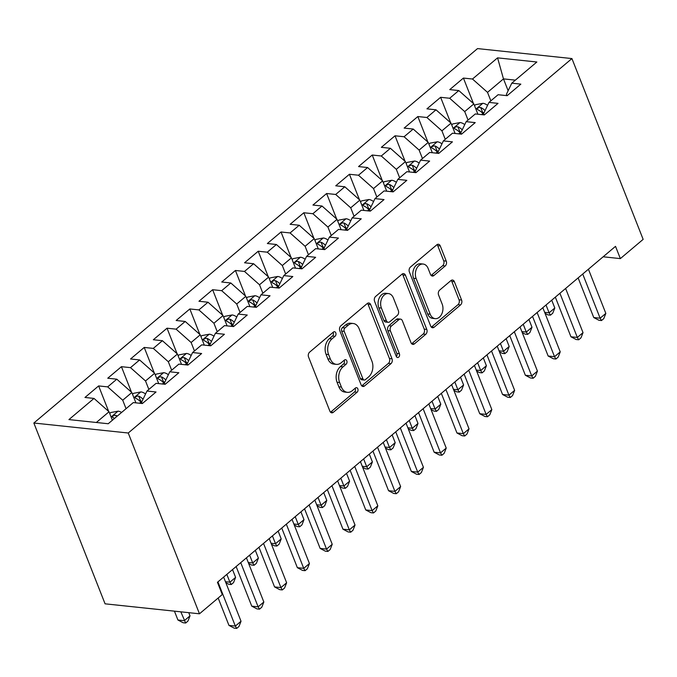 <?xml version="1.0" encoding="UTF-8"?>
<svg xmlns="http://www.w3.org/2000/svg" width="677" height="677" viewBox="0 0 677 677"><rect width="100%" height="100%" fill="white"/><g stroke="black" fill="none" stroke-linecap="round" stroke-linejoin="round"><path stroke-width="1.02" d="M335.792 332.872A2.496 1.76 96 0 0 334.489 331.713A2.496 1.76 96 0 0 333.397 332.085L309.617 352.15A3.563 2.522 96 0 0 308.56 357.05L329.894 411.193A3.563 2.522 96 0 0 331.755 412.843A3.563 2.522 96 0 0 333.312 412.31L357.092 392.245A2.496 1.76 96 0 0 357.828 388.818A2.496 1.76 96 0 0 356.525 387.659A2.496 1.76 96 0 0 355.433 388.031L352.353 390.629A11.399 8.056 96 0 1 347.369 392.338A11.399 8.056 96 0 1 341.403 387.049L339.626 382.539A11.399 8.056 96 0 1 342.994 366.866L346.074 364.268A2.496 1.76 96 0 0 346.81 360.841A2.496 1.76 96 0 0 345.507 359.682A2.496 1.76 96 0 0 344.415 360.062L341.335 362.652A11.399 8.056 96 0 1 336.351 364.361A11.399 8.056 96 0 1 330.384 359.072L328.607 354.562A11.399 8.056 96 0 1 331.975 338.898L335.056 336.3A2.496 1.76 96 0 0 335.792 332.872M336.351 364.361L333.795 364.091A11.399 8.056 96 0 1 327.829 358.802L326.052 354.291A11.399 8.056 96 0 1 329.428 338.627L332.5 336.029A2.496 1.76 96 0 0 333.236 332.602A2.496 1.76 96 0 0 333.109 332.322M330.528 412.217A3.563 2.522 96 0 0 330.757 412.039L354.536 391.975A2.496 1.76 96 0 0 355.273 388.547A2.496 1.76 96 0 0 355.146 388.268M347.369 392.338L344.813 392.068A11.399 8.056 96 0 1 338.847 386.779L337.07 382.268A11.399 8.056 96 0 1 340.446 366.595L343.518 363.998A2.496 1.76 96 0 0 344.255 360.57A2.496 1.76 96 0 0 344.128 360.299M445.195 265.985A3.563 2.522 96 0 0 446.245 261.094L440.262 245.903A3.563 2.522 96 0 0 438.4 244.253A3.563 2.522 96 0 0 436.843 244.786L410.431 267.068A3.563 2.522 96 0 0 409.382 271.968L430.707 326.102A3.563 2.522 96 0 0 432.569 327.761A3.563 2.522 96 0 0 434.135 327.228L460.538 304.938A3.563 2.522 96 0 0 461.596 300.046L454.369 281.691A3.563 2.522 96 0 0 452.498 280.041A3.563 2.522 96 0 0 450.941 280.574L439.644 290.111A3.563 2.522 96 0 0 438.586 295.011L442.174 304.108A9.529 6.736 96 0 1 441.717 314.069A9.529 6.736 96 0 1 435.184 318.639A9.529 6.736 96 0 1 430.2 314.213L416.16 278.569A9.529 6.736 96 0 1 416.617 268.617A9.529 6.736 96 0 1 423.15 264.047A9.529 6.736 96 0 1 428.135 268.464L430.47 274.405A3.563 2.522 96 0 0 432.332 276.064A3.563 2.522 96 0 0 433.898 275.522L445.195 265.985L442.648 265.722A3.563 2.522 96 0 0 443.697 260.823L437.714 245.633A3.563 2.522 96 0 0 437.071 244.609M615.52 246.352L217.444 582.305L222.268 594.558L199.47 613.802L128.249 433.009L571.93 58.569L643.15 239.362L620.352 258.606L615.52 246.352M370.666 304.642A3.563 2.522 96 0 0 368.804 302.983A3.563 2.522 96 0 0 367.247 303.516L340.836 325.806A3.563 2.522 96 0 0 339.786 330.706L361.112 384.841A3.563 2.522 96 0 0 362.974 386.499A3.563 2.522 96 0 0 364.531 385.966L390.942 363.676A3.563 2.522 96 0 0 391.991 358.776L370.666 304.642L368.11 304.371A3.563 2.522 96 0 0 367.476 303.347M375.633 296.441L402.045 274.151A3.563 2.522 96 0 1 403.602 273.618A3.563 2.522 96 0 1 405.464 275.268L426.789 329.411A3.563 2.522 96 0 1 425.74 334.311L414.434 343.848A3.563 2.522 96 0 1 412.877 344.381A3.563 2.522 96 0 1 411.015 342.723L402.366 320.771A3.563 2.522 96 0 0 400.505 319.112A3.563 2.522 96 0 0 398.939 319.654L391.45 325.975A3.563 2.522 96 0 0 390.392 330.875L399.396 353.732A2.496 1.76 96 0 1 399.278 356.339A2.496 1.76 96 0 1 397.568 357.532A2.496 1.76 96 0 1 396.265 356.381L374.584 301.333A3.563 2.522 96 0 1 375.633 296.441M128.249 433.009L33.85 423.023L477.53 48.592L571.93 58.569M108.684 411.438L98.63 385.924L84.955 397.467L94.01 398.423L68.927 419.588L108.218 423.743L133.301 402.578L142.356 403.534L156.04 391.991L146.977 391.035L156.099 383.334L165.154 384.291L178.838 372.748L169.783 371.791L178.897 364.099L187.961 365.055L201.636 353.512L192.581 352.548L201.704 344.855L210.759 345.812L224.434 334.269L215.379 333.312L224.502 325.612L233.557 326.568L247.24 315.025L238.177 314.069L247.3 306.376L256.355 307.333L270.038 295.781L260.975 294.825L270.098 287.133L279.152 288.089L292.836 276.546L283.781 275.59L292.896 267.889L301.959 268.845L315.634 257.302L306.579 256.346L315.694 248.645L324.757 249.61L338.432 238.059L329.377 237.102L338.5 229.41L347.555 230.366L361.239 218.823L352.175 217.859L361.298 210.166L370.353 211.122L384.037 199.58L374.973 198.623L384.096 190.922L393.151 191.879L406.835 180.336L397.78 179.38L406.894 171.687L415.957 172.643L429.633 161.092L420.578 160.136L429.692 152.443L438.755 153.4L452.431 141.857L443.376 140.901L452.498 133.2L461.553 134.156L475.229 122.613L466.174 121.657L475.296 113.956L484.351 114.921L498.035 103.369L488.972 102.413L498.094 94.721L507.149 95.677L520.833 84.134L511.778 83.169L506.396 94.348L506.912 95.652M98.63 385.924L107.685 386.88L116.808 379.188L131.846 392.516L135.916 402.857M131.482 392.203L121.428 366.68L107.753 378.223L116.808 379.188M121.428 366.68L130.492 367.636L139.606 359.944L154.644 373.281L158.714 383.614M154.28 372.959L144.226 347.436L130.551 358.988L139.606 359.944M144.226 347.436L153.29 348.401L162.404 340.7L177.442 354.037L181.512 364.37M177.086 353.716L167.033 328.201L153.349 339.744L162.404 340.7M167.033 328.201L176.088 329.157L185.21 321.457L200.24 334.793L204.31 345.135M199.884 334.48L189.831 308.957L176.147 320.5L185.21 321.457M189.831 308.957L198.886 309.914L208.008 302.221L223.038 315.558L227.108 325.891M222.682 315.237L212.629 289.714L198.953 301.265L208.008 302.221M212.629 289.714L221.684 290.67L230.806 282.978L245.844 296.314L249.915 306.647M245.48 295.993L235.427 270.478L221.751 282.021L230.806 282.978M235.427 270.478L244.49 271.435L253.604 263.734L268.642 277.071L272.713 287.403M268.278 276.758L258.225 251.235L244.549 262.778L253.604 263.734M258.225 251.235L267.288 252.191L276.402 244.499L291.44 257.827L295.51 268.168M291.085 257.514L281.031 231.991L267.347 243.534L276.402 244.499M281.031 231.991L290.086 232.947L299.209 225.255L314.238 238.592L318.308 248.924M313.883 238.27L303.829 212.756L290.145 224.299L299.209 225.255M303.829 212.756L312.884 213.712L322.007 206.011L337.036 219.348L341.106 229.681M336.681 219.026L326.627 193.512L312.952 205.055L322.007 206.011M326.627 193.512L335.682 194.468L344.805 186.767L359.842 200.104L363.913 210.445M359.479 199.791L349.425 174.268L335.75 185.811L344.805 186.767M349.425 174.268L358.488 175.225L367.603 167.532L382.64 180.869L386.711 191.202M382.277 180.547L372.223 155.025L358.548 166.576L367.603 167.532M372.223 155.025L381.286 155.989L390.401 148.288L405.438 161.625L409.509 171.958M405.074 161.304L395.029 135.789L381.346 147.332L390.401 148.288M395.029 135.789L404.084 136.746L413.207 129.045L428.236 142.382L432.307 152.714M427.881 142.068L417.827 116.546L404.144 128.088L413.207 129.045M417.827 116.546L426.882 117.502L436.005 109.809L451.034 123.146L455.105 133.479M450.679 122.825L440.625 97.302L426.942 108.845L436.005 109.809M440.625 97.302L449.68 98.258L458.803 90.566L473.841 103.903L477.911 114.235M473.477 103.581L463.423 78.067L449.748 89.609L458.803 90.566M463.423 78.067L472.487 79.023L497.561 57.858L536.853 62.005L511.778 83.169M485.037 110.596A9.613 5.475 -130.2 0 0 480.704 107.533L479.341 107.406L477.53 108.295L477.2 109.209L477.962 109.843A9.613 5.475 49.8 0 1 482.87 113.508L484.097 114.887L483.598 113.592L488.972 102.413M508.139 90.726L503.476 78.887L487.516 92.36L490.85 100.831M472.487 79.023L487.516 92.36M497.561 57.858L503.476 78.887L515.366 80.14M462.239 129.832A9.613 5.475 -130.2 0 0 457.906 126.777L456.543 126.65L454.732 127.53L454.402 128.452L455.164 129.079A9.613 5.475 49.8 0 1 460.072 132.751L461.299 134.131L460.8 132.836L466.174 121.657M473.841 103.903L464.718 111.595L468.052 120.066M449.68 98.258L464.718 111.595M438.51 153.374L438.002 152.08L443.376 140.901M451.034 123.146L441.92 130.839L445.254 139.31M426.882 117.502L441.92 130.839M416.643 168.319A9.613 5.475 -130.2 0 0 412.301 165.256L410.939 165.137L409.128 166.017L408.798 166.931L409.568 167.566A9.613 5.475 49.8 0 1 414.476 171.23L415.703 172.618L415.196 171.315L420.578 160.136M428.236 142.382L419.114 150.082L422.456 158.553M404.084 136.746L419.114 150.082M393.845 187.554A9.613 5.475 -130.2 0 0 389.503 184.499L388.141 184.372L386.33 185.261L386 186.175L386.77 186.81A9.613 5.475 49.8 0 1 391.678 190.474L392.897 191.853L392.398 190.559L397.78 179.38M405.438 161.625L396.316 169.318L399.658 177.797M381.286 155.989L396.316 169.318M371.038 206.798A9.613 5.475 -130.2 0 0 366.706 203.735L365.343 203.616L363.532 204.496L363.202 205.419L363.972 206.045A9.613 5.475 49.8 0 1 368.872 209.718L370.099 211.097L369.6 209.802L374.973 198.623M382.64 180.869L373.518 188.561L376.852 197.032M358.488 175.225L373.518 188.561M348.24 226.042A9.613 5.475 -130.2 0 0 343.908 222.978L342.545 222.86L340.734 223.74L340.404 224.654L341.166 225.289A9.613 5.475 49.8 0 1 346.074 228.961L347.301 230.341L346.802 229.038L352.175 217.859M359.842 200.104L350.72 207.805L354.054 216.276M335.682 194.468L350.72 207.805M325.442 245.286A9.613 5.475 -130.2 0 0 321.101 242.222L319.747 242.095L317.928 242.984L317.606 243.898L318.368 244.532A9.613 5.475 49.8 0 1 323.276 248.197L324.503 249.576L324.004 248.281L329.377 237.102M337.036 219.348L327.922 227.049L331.256 235.52M312.884 213.712L327.922 227.049M301.714 268.82L301.197 267.525L306.579 256.346M314.238 238.592L305.115 246.284L308.458 254.755M290.086 232.947L305.115 246.284M278.916 288.063L278.399 286.769L283.781 275.59M291.44 257.827L282.317 265.528L285.66 273.999M267.288 252.191L282.317 265.528M257.048 303.008A9.613 5.475 -130.2 0 0 252.707 299.945L251.345 299.826L249.534 300.706L249.204 301.62L249.974 302.255A9.613 5.475 49.8 0 1 254.874 305.919L256.101 307.299L255.601 306.004L260.975 294.825M268.642 277.071L259.519 284.772L262.854 293.243M244.49 271.435L259.519 284.772M234.242 322.244A9.613 5.475 -130.2 0 0 229.909 319.189L228.547 319.062L226.736 319.95L226.406 320.864L227.167 321.499A9.613 5.475 49.8 0 1 232.076 325.163L233.303 326.542L232.803 325.248L238.177 314.069M245.844 296.314L236.722 304.007L240.056 312.486M221.684 290.67L236.722 304.007M211.444 341.487A9.613 5.475 -130.2 0 0 207.103 338.424L205.749 338.305L203.929 339.185L203.608 340.108L204.369 340.734A9.613 5.475 49.8 0 1 209.278 344.407L210.505 345.786L210.005 344.491L215.379 333.312M223.038 315.558L213.924 323.251L217.258 331.722M198.886 309.914L213.924 323.251M188.646 360.731A9.613 5.475 -130.2 0 0 184.305 357.668L182.942 357.549L181.131 358.429L180.801 359.343L181.571 359.978A9.613 5.475 49.8 0 1 186.48 363.651L187.707 365.03L187.199 363.727L192.581 352.548M200.24 334.793L191.126 342.494L194.46 350.965M176.088 329.157L191.126 342.494M164.917 384.265L164.401 382.97L169.783 371.791M177.442 354.037L168.319 361.73L171.662 370.209M153.29 348.401L168.319 361.73M142.111 403.509L141.603 402.214L146.977 391.035M154.644 373.281L145.521 380.973L148.864 389.444M130.492 367.636L145.521 380.973M131.846 392.516L122.723 400.217L126.057 408.688M107.685 386.88L122.723 400.217M603.156 256.786L620.352 258.606M199.47 613.802L105.07 603.825L33.85 423.023M94.01 398.423L109.039 411.76L112.382 420.231M109.039 411.76L96.337 422.49M361.746 385.865A3.563 2.522 96 0 0 361.983 385.695L388.386 363.405A3.563 2.522 96 0 0 389.444 358.514L368.11 304.371M344.957 327.939A2.496 1.76 96 0 0 344.221 331.366L362.94 378.892A2.496 1.76 96 0 0 364.243 380.051A2.496 1.76 96 0 0 365.335 379.679L368.576 376.937A11.399 8.056 96 0 0 371.952 361.264L359.157 328.785A11.399 8.056 96 0 0 353.191 323.496A11.399 8.056 96 0 0 348.198 325.205L344.957 327.939L342.401 327.668A2.496 1.76 96 0 0 341.665 331.095L344.221 331.366M364.243 380.051L361.696 379.78A2.496 1.76 96 0 1 360.384 378.621L341.665 331.095M353.191 323.496L350.635 323.225A11.399 8.056 96 0 0 345.651 324.935L348.198 325.205M342.401 327.668L345.651 324.935M411.658 343.747A3.563 2.522 96 0 0 411.887 343.577L423.184 334.04A3.563 2.522 96 0 0 424.242 329.14L402.917 274.997A3.563 2.522 96 0 0 402.273 273.973M400.505 319.112L397.949 318.85A3.563 2.522 96 0 0 396.392 319.383L388.894 325.705A3.563 2.522 96 0 0 387.845 330.604L396.849 353.462L399.396 353.732M396.375 356.618A2.496 1.76 96 0 0 396.849 353.462M393.388 297.982A9.529 6.736 96 0 0 388.403 293.564A9.529 6.736 96 0 0 381.879 298.134A9.529 6.736 96 0 0 381.422 308.086L386.364 320.644A3.563 2.522 96 0 0 388.226 322.303A3.563 2.522 96 0 0 389.791 321.77L397.281 315.44A3.563 2.522 96 0 0 398.338 310.54L393.388 297.982M388.403 293.564L385.856 293.293A9.529 6.736 96 0 0 379.323 297.863A9.529 6.736 96 0 0 378.866 307.823L381.422 308.086M388.226 322.303L385.678 322.032A3.563 2.522 96 0 1 383.817 320.373L378.866 307.823M431.114 275.429A3.563 2.522 96 0 0 431.342 275.26L442.648 265.722M423.15 264.047L420.595 263.776A9.529 6.736 96 0 0 414.062 268.346A9.529 6.736 96 0 0 413.605 278.298L416.16 278.569M435.184 318.639L432.628 318.368A9.529 6.736 96 0 1 427.644 313.942L413.605 278.298M431.351 327.135A3.563 2.522 96 0 0 431.579 326.957L457.99 304.667A3.563 2.522 96 0 0 459.04 299.776L451.813 281.429A3.563 2.522 96 0 0 451.17 280.405M109.708 413.452L110.791 412.538L118.179 411.159A9.613 5.475 49.8 0 1 121.615 412.437M174.438 611.153L177.924 620.005L184.305 620.674L190.009 615.867L188.748 612.668M117.282 416.093A9.613 5.475 -130.2 0 0 115.911 415.39L114.548 415.272L112.737 416.152L112.407 417.074L113.169 417.701A9.613 5.475 49.8 0 1 114.548 418.403M180.818 611.83L185.667 623.018L183.12 622.747L177.924 620.005M190.009 615.867L187.952 621.088L185.667 623.018M218.172 598.019L228.953 625.396L235.334 626.073L217.926 581.89M241.029 621.258L238.981 626.487L236.696 628.408L235.334 626.073L241.029 621.258L223.63 577.075M236.696 628.408L234.149 628.138L228.953 625.396M132.506 394.217L133.597 393.303L140.977 391.915A9.613 5.475 49.8 0 1 145.572 393.972M143.05 399.21A9.613 5.475 -130.2 0 0 138.709 396.155L137.346 396.028L135.535 396.908L135.205 397.831L135.975 398.457A9.613 5.475 49.8 0 1 140.875 402.13L142.102 403.509M138.709 396.155L140.444 400.564A4.9 2.784 49.8 0 1 141.705 401.715L141.798 401.816M155.312 374.973L156.395 374.059L163.775 372.672A9.613 5.475 49.8 0 1 168.37 374.728M165.848 379.975A9.613 5.475 -130.2 0 0 161.507 376.911L160.144 376.784L158.333 377.673L158.003 378.587L158.773 379.222A9.613 5.475 49.8 0 1 163.682 382.886L164.909 384.265M161.507 376.911L163.242 381.32A4.9 2.784 49.8 0 1 164.503 382.471L164.596 382.573M226.829 574.384L229.901 582.195L235.604 577.379L232.524 569.569M225.458 581.721L229.901 582.195L231.272 584.53L228.716 584.259L225.864 582.753M235.604 577.379L233.548 582.609L231.272 584.53M236.138 566.522L251.751 606.152L258.132 606.829L240.733 562.646M263.835 602.014L261.779 607.244L259.494 609.165L258.132 606.829L263.835 602.014L246.428 557.84M259.494 609.165L256.947 608.894L251.751 606.152M258.944 547.278L274.557 586.917L280.93 587.585L263.531 543.403M286.633 582.779L284.577 588L282.301 589.929L280.93 587.585L286.633 582.779L269.226 538.596M282.301 589.929L279.745 589.659L274.557 586.917M178.11 355.73L179.193 354.816L186.573 353.436A9.613 5.475 49.8 0 1 191.168 355.484M184.305 357.668L186.04 362.077A4.9 2.784 49.8 0 1 187.301 363.227L187.394 363.329M249.627 555.14L252.707 562.951L258.402 558.144L255.322 550.333M248.256 562.485L252.707 562.951L254.07 565.287L251.514 565.024L248.662 563.509M258.402 558.144L256.346 563.366L254.07 565.287M200.908 336.494L201.991 335.572L209.379 334.193A9.613 5.475 49.8 0 1 213.966 336.249M207.103 338.424L208.846 342.833A4.9 2.784 49.8 0 1 210.098 343.992L210.192 344.094M272.425 535.896L275.505 543.707L281.2 538.9L278.129 531.09M271.062 543.242L275.505 543.707L276.868 546.051L274.32 545.78L271.469 544.274M281.2 538.9L279.152 544.122L276.868 546.051M281.742 528.035L297.355 567.673L303.728 568.341L286.329 524.167M309.431 563.535L307.375 568.756L305.099 570.686L303.728 568.341L309.431 563.535L292.032 519.352M305.099 570.686L302.543 570.415L297.355 567.673M304.54 508.799L320.153 548.429L326.534 549.106L309.127 504.924M332.229 544.291L330.173 549.521L327.896 551.442L326.534 549.106L332.229 544.291L314.83 500.117M327.896 551.442L325.349 551.171L320.153 548.429M223.706 317.251L224.789 316.337L232.177 314.949A9.613 5.475 49.8 0 1 236.764 317.005M229.909 319.189L231.644 323.598A4.9 2.784 49.8 0 1 232.896 324.748L232.99 324.85M295.223 516.661L298.303 524.472L303.998 519.657L300.926 511.846M293.86 523.998L298.303 524.472L299.666 526.808L297.118 526.537L294.267 525.03M303.998 519.657L301.95 524.887L299.666 526.808M327.338 489.556L342.951 529.186L349.332 529.863L331.925 485.68M355.027 525.056L352.979 530.277L350.694 532.198L349.332 529.863L355.027 525.056L337.628 480.873M350.694 532.198L348.147 531.936L342.951 529.186M246.504 298.007L247.596 297.093L254.975 295.714A9.613 5.475 49.8 0 1 259.562 297.762M252.707 299.945L254.442 304.354A4.9 2.784 49.8 0 1 255.703 305.505L255.796 305.606M318.021 497.417L321.101 505.228L326.805 500.421L323.724 492.602M316.658 504.754L321.101 505.228L322.464 507.564L319.916 507.293L317.064 505.787M326.805 500.421L324.748 505.643L322.464 507.564M350.136 470.312L365.749 509.95L372.13 510.619L354.731 466.445M377.834 505.812L375.777 511.033L373.492 512.963L372.13 510.619L377.834 505.812L360.426 461.629M373.492 512.963L370.945 512.692L365.749 509.95M269.311 278.763L270.394 277.849L277.773 276.47A9.613 5.475 49.8 0 1 282.368 278.526M279.846 283.765A9.613 5.475 -130.2 0 0 275.505 280.701L274.143 280.583L272.332 281.463L272.002 282.385L272.772 283.011A9.613 5.475 49.8 0 1 277.68 286.684L278.899 288.063M275.505 280.701L277.24 285.11A4.9 2.784 49.8 0 1 278.501 286.261L278.594 286.371M340.827 478.174L343.899 485.984L349.603 481.178L346.522 473.367M339.456 485.519L343.899 485.984L345.27 488.329L342.714 488.058L339.862 486.551M349.603 481.178L347.546 486.399L345.27 488.329M292.109 259.528L293.192 258.614L300.571 257.226A9.613 5.475 49.8 0 1 305.166 259.283M302.644 264.521A9.613 5.475 -130.2 0 0 298.303 261.466L296.941 261.339L295.13 262.219L294.8 263.141L295.57 263.768A9.613 5.475 49.8 0 1 300.478 267.44L301.705 268.82M298.303 261.466L300.038 265.875A4.9 2.784 49.8 0 1 301.299 267.026L301.392 267.127M363.625 458.93L366.706 466.749L372.401 461.934L369.32 454.123M362.254 466.275L366.706 466.749L368.068 469.085L365.512 468.814L362.66 467.308M372.401 461.934L370.344 467.155L368.068 469.085M314.907 240.284L315.99 239.37L323.378 237.982A9.613 5.475 49.8 0 1 327.964 240.039M321.101 242.222L322.844 246.631A4.9 2.784 49.8 0 1 324.097 247.782L324.19 247.884M386.423 439.695L389.503 447.505L395.199 442.69L392.127 434.879M385.061 447.032L389.503 447.505L390.866 449.841L388.319 449.57L385.467 448.064M395.199 442.69L393.151 447.92L390.866 449.841M337.705 221.04L338.788 220.127L346.175 218.747A9.613 5.475 49.8 0 1 350.762 220.795M343.908 222.978L345.642 227.387A4.9 2.784 49.8 0 1 346.895 228.538L346.988 228.648M409.221 420.451L412.301 428.262L417.997 423.455L414.925 415.644M407.859 427.796L412.301 428.262L413.664 430.597L411.117 430.335L408.265 428.829M417.997 423.455L415.949 428.676L413.664 430.597M360.502 201.805L361.594 200.883L368.973 199.503A9.613 5.475 49.8 0 1 373.56 201.56M366.706 203.735L368.44 208.152A4.9 2.784 49.8 0 1 369.701 209.303L369.786 209.405M432.019 401.207L435.099 409.018L440.803 404.211L437.723 396.4M430.657 408.553L435.099 409.018L436.462 411.362L433.915 411.091L431.063 409.585M440.803 404.211L438.747 409.433L436.462 411.362M383.309 182.562L384.392 181.648L391.771 180.26A9.613 5.475 49.8 0 1 396.367 182.316M389.503 184.499L391.238 188.908A4.9 2.784 49.8 0 1 392.499 190.059L392.592 190.161M454.826 381.972L457.897 389.783L463.601 384.968L460.521 377.157M453.455 389.309L457.897 389.783L459.268 392.118L456.713 391.848L453.861 390.341M463.601 384.968L461.545 390.197L459.268 392.118M406.107 163.318L407.19 162.404L414.569 161.024A9.613 5.475 49.8 0 1 419.165 163.072M412.301 165.256L414.036 169.665A4.9 2.784 49.8 0 1 415.297 170.816L415.39 170.917M477.623 362.728L480.695 370.539L486.399 365.732L483.319 357.913M476.253 370.065L480.695 370.539L482.066 372.875L479.511 372.604L476.659 371.098M486.399 365.732L484.343 370.954L482.066 372.875M428.905 144.074L429.988 143.16L437.376 141.781A9.613 5.475 49.8 0 1 441.963 143.837M439.441 149.075A9.613 5.475 -130.2 0 0 435.099 146.012L433.745 145.893L431.926 146.774L431.604 147.696L432.366 148.322A9.613 5.475 49.8 0 1 437.274 151.995L438.501 153.374M435.099 146.012L436.843 150.421A4.9 2.784 49.8 0 1 438.095 151.572L438.188 151.682M500.421 343.484L503.502 351.295L509.197 346.489L506.125 338.678M499.051 350.83L503.502 351.295L504.864 353.639L502.317 353.369L499.465 351.862M509.197 346.489L507.141 351.71L504.864 353.639M451.703 124.839L452.786 123.925L460.174 122.537A9.613 5.475 49.8 0 1 464.761 124.593M457.906 126.777L459.641 131.186A4.9 2.784 49.8 0 1 460.893 132.337L460.986 132.438M523.219 324.241L526.3 332.06L531.995 327.245L528.923 319.434M521.857 331.586L526.3 332.06L527.662 334.396L525.115 334.125L522.263 332.619M531.995 327.245L529.947 332.475L527.662 334.396M372.942 451.068L388.556 490.707L394.928 491.384L377.529 447.201M400.632 486.568L398.575 491.798L396.299 493.719L394.928 491.384L400.632 486.568L383.224 442.394M396.299 493.719L393.743 493.448L388.556 490.707M395.74 431.833L411.354 471.463L417.726 472.14L400.327 427.957M423.43 467.333L421.373 472.554L419.097 474.475L417.726 472.14L423.43 467.333L406.031 423.15M419.097 474.475L416.541 474.205L411.354 471.463M418.538 412.589L434.152 452.228L440.532 452.896L423.125 408.722M446.228 448.089L444.171 453.311L441.895 455.24L440.532 452.896L446.228 448.089L428.829 403.907M441.895 455.24L439.348 454.969L434.152 452.228M441.336 393.345L456.95 432.984L463.33 433.661L445.923 389.478M469.026 428.846L466.978 434.067L464.693 435.996L463.33 433.661L469.026 428.846L451.627 384.663M464.693 435.996L462.146 435.726L456.95 432.984M464.134 374.11L479.748 413.74L486.128 414.417L468.729 370.234M491.832 409.602L489.776 414.832L487.491 416.753L486.128 414.417L491.832 409.602L474.425 365.428M487.491 416.753L484.944 416.482L479.748 413.74M486.941 354.866L502.554 394.496L508.926 395.173L491.527 350.991M514.63 390.367L512.574 395.588L510.297 397.509L508.926 395.173L514.63 390.367L497.223 346.184M510.297 397.509L507.742 397.247L502.554 394.496M509.739 335.623L525.352 375.261L531.724 375.93L514.325 331.755M537.428 371.123L535.372 376.344L533.095 378.274L531.724 375.93L537.428 371.123L520.021 326.94M533.095 378.274L530.54 378.003L525.352 375.261M532.537 316.387L548.15 356.017L554.531 356.694L537.123 312.512M560.226 351.879L558.17 357.109L555.893 359.03L554.531 356.694L560.226 351.879L542.827 307.705M555.893 359.03L553.346 358.759L548.15 356.017M555.335 297.144L570.948 336.774L577.329 337.451L559.921 293.268M583.024 332.644L580.976 337.865L578.691 339.786L577.329 337.451L583.024 332.644L565.625 288.461M578.691 339.786L576.144 339.515L570.948 336.774M474.501 105.595L475.592 104.681L482.972 103.293A9.613 5.475 49.8 0 1 487.558 105.35M480.704 107.533L482.439 111.942A4.9 2.784 49.8 0 1 483.7 113.093L483.784 113.194M546.017 305.005L549.098 312.816L554.802 308.001L551.721 300.19M544.655 312.342L549.098 312.816L550.46 315.152L547.913 314.881L545.061 313.375M554.802 308.001L552.745 313.231L550.46 315.152M578.133 277.9L593.746 317.538L600.127 318.207L582.728 274.033M605.83 313.4L603.774 318.622L601.489 320.551L600.127 318.207L605.83 313.4L588.423 269.218M601.489 320.551L598.942 320.28L593.746 317.538M329.428 338.627L331.975 338.898M326.052 354.291L328.607 354.562M327.829 358.802L330.384 359.072M343.518 363.998L346.074 364.268M340.446 366.595L342.994 366.866M337.07 382.268L339.626 382.539M338.847 386.779L341.403 387.049M354.536 391.975L357.092 392.245M330.757 412.039L333.312 412.31M332.5 336.029L335.056 336.3M389.444 358.514L391.991 358.776M388.386 363.405L390.942 363.676M361.983 385.695L364.531 385.966M360.384 378.621L362.94 378.892M402.917 274.997L405.464 275.268M424.242 329.14L426.789 329.411M423.184 334.04L425.74 334.311M411.887 343.577L414.434 343.848M396.392 319.383L398.939 319.654M388.894 325.705L391.45 325.975M387.845 330.604L390.392 330.875M383.817 320.373L386.364 320.644M431.342 275.26L433.898 275.522M427.644 313.942L430.2 314.213M451.813 281.429L454.369 281.691M459.04 299.776L461.596 300.046M457.99 304.667L460.538 304.938M431.579 326.957L434.135 327.228M437.714 245.633L440.262 245.903M443.697 260.823L446.245 261.094M117.993 411.193L111.104 416.998M116.461 416.795L115.911 415.39M140.791 391.949L133.911 397.763M140.875 402.13L139.564 403.238M163.589 372.705L156.709 378.519M163.682 382.886L162.362 384.003M186.395 353.47L179.507 359.275M186.48 363.651L185.16 364.759M209.193 334.226L202.305 340.04M209.278 344.407L207.957 345.515M231.991 314.983L225.102 320.796M232.076 325.163L230.764 326.272M254.789 295.739L247.9 301.553M254.874 305.919L253.562 307.036M277.587 276.504L270.707 282.309M277.68 286.684L276.36 287.793M300.393 257.26L293.505 263.074M300.478 267.44L299.158 268.549M323.191 238.016L316.303 243.83M323.276 248.197L321.956 249.314M345.989 218.781L339.101 224.586M346.074 228.961L344.762 230.07M368.787 199.537L361.899 205.351M368.872 209.718L367.56 210.826M391.585 180.294L384.705 186.107M391.678 190.474L390.358 191.583M414.392 161.05L407.503 166.864M414.476 171.23L413.156 172.347M437.19 141.815L430.301 147.62M437.274 151.995L435.954 153.104M459.988 122.571L453.099 128.385M460.072 132.751L458.761 133.86M482.786 103.327L475.897 109.141M482.87 113.508L481.559 114.625"/></g></svg>
